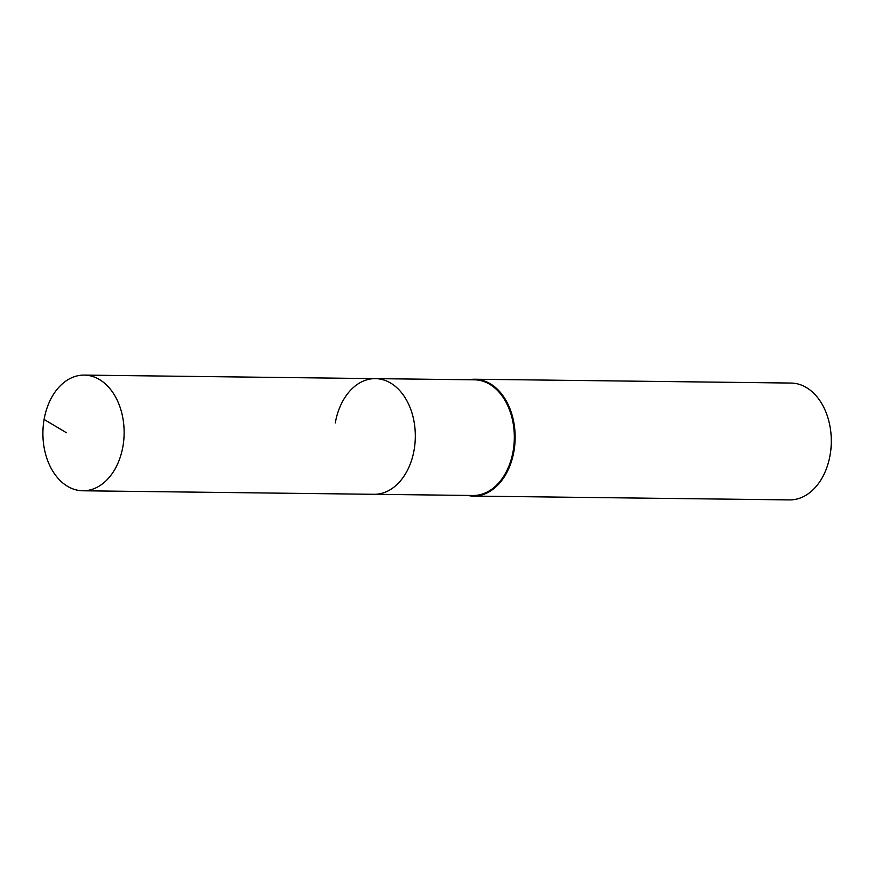 <?xml version="1.0" encoding="UTF-8"?>
<svg xmlns="http://www.w3.org/2000/svg" width="875" height="875" viewBox="0 0 875 875"><rect width="100%" height="100%" fill="white"/><g stroke="black" fill="none" stroke-linecap="round" stroke-linejoin="round"><path stroke-width="1.31" d="M44.1 419.453A57.838 40.611 -89.3 0 0 82.819 490.777A57.838 40.611 -89.3 0 0 122.927 446.425A57.838 40.611 -89.3 0 0 84.208 375.102A57.838 40.611 -89.3 0 0 44.1 419.453L66.456 432.731M82.819 490.777L374.008 494.298A57.838 40.611 -89.3 0 0 414.116 449.947A57.838 40.611 -89.3 0 0 375.397 378.623L474.403 379.816A57.838 40.611 -89.3 0 1 513.122 451.139A57.838 40.611 -89.3 0 1 473.003 495.491L374.008 494.298A57.838 40.611 -89.3 0 0 414.116 449.947A57.838 40.611 -89.3 0 0 375.397 378.623A57.838 40.611 -89.3 0 0 335.289 422.964M467.633 495.425A58.428 41.027 -89.3 0 0 473.419 496.081A58.428 41.027 -89.3 0 0 513.931 451.281A58.428 41.027 -89.3 0 0 474.83 379.236A58.428 41.027 -89.3 0 0 469.033 379.75M473.419 496.081L789.567 499.898A58.428 41.027 -89.3 0 0 830.08 455.098A58.428 41.027 -89.3 0 0 830.605 451.664A58.428 41.027 -89.3 0 0 830.834 432.272A58.428 41.027 -89.3 0 0 790.978 383.053L474.83 379.236M830.605 451.664L831.108 447.792A35.055 24.609 -89.3 0 0 831.25 436.155L830.834 432.272M375.397 378.623L84.208 375.102"/></g></svg>
